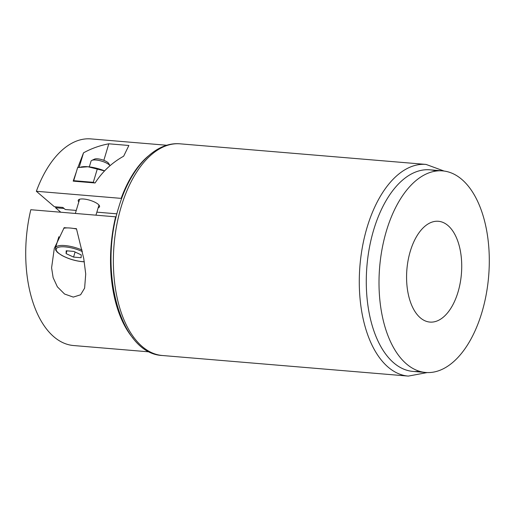 <?xml version="1.0" encoding="UTF-8"?>
<svg xmlns="http://www.w3.org/2000/svg" width="515" height="515" viewBox="0 0 515 515"><rect width="100%" height="100%" fill="white"/><g stroke="black" fill="none" stroke-linecap="round" stroke-linejoin="round"><path stroke-width="0.77" d="M442.591 170.883L429.871 169.815A101.152 54.687 94.8 0 0 373.736 229.716A101.152 54.687 94.8 0 0 412.991 371.412L425.712 372.48A101.152 54.687 94.8 0 0 481.847 312.579A101.152 54.687 94.8 0 0 442.591 170.883A101.152 54.687 94.8 0 0 386.456 230.784A101.152 54.687 94.8 0 0 425.712 372.48M458.002 292.127A50.573 27.34 94.8 0 0 438.368 221.283A50.573 27.34 94.8 0 0 410.301 251.23A50.573 27.34 94.8 0 0 429.935 322.081A50.573 27.34 94.8 0 0 458.002 292.127M116.924 213.834L96.859 212.154L116.924 213.834M166.834 145.262L90.891 138.902A103.682 56.051 -85.2 0 0 36.353 191.277L54.371 206.727L62.856 207.436L65.27 209.508L76.252 210.429L65.27 209.508L64.06 208.472L55.581 207.764L60.796 212.232M55.961 206.863A63.216 34.177 94.8 0 0 55.581 207.764M67.201 227.913L64.169 227.662L54.3 248.391L51.59 267.819L53.135 277.662L57.377 286.836L64.568 294.026L73.304 297.097L80.61 294.773L84.621 288.13L85.722 273.986L83.752 258.549L76.445 228.686L73.413 228.435M149.537 351.893L73.594 345.539A103.682 56.051 -85.2 0 1 30.816 209.721L115.618 216.821A103.682 56.051 -85.2 0 0 133.128 338.291M98.165 207.783A11.124 3.405 -163.3 0 0 99.543 206.715A11.124 3.405 -163.3 0 0 94.709 202.118A11.124 3.405 -163.3 0 0 83.642 199.015A11.124 3.405 -163.3 0 0 78.228 200.316A11.124 3.405 -163.3 0 0 78.789 201.964M36.353 191.277L121.147 198.372A103.682 56.051 -85.2 0 1 148.391 155.948M77.868 167.523L83.514 152.839C91.316 148.532 99.749 145.52 108.807 143.801L128.879 145.481L123.658 156.2C111.929 162.734 102.408 171.656 95.088 182.973L73.201 181.138L76.445 171.553M121.147 198.372L121.579 198.739M116.087 217.227L115.618 216.821M79.188 167.266L83.514 152.839M103.843 160.332L108.807 143.801M91.825 160.384A10.113 3.096 -163.3 0 1 95.945 160.004A10.113 3.096 -163.3 0 1 110.043 165.695L108.665 163.403A7.828 2.395 -163.3 0 0 97.65 158.839A7.828 2.395 -163.3 0 0 94.457 159.141L91.825 160.384A10.113 3.096 -163.3 0 0 91.026 161.182L89.314 166.879M76.574 229.04A19.216 5.877 -163.3 0 0 70.137 228.029A19.216 5.877 -163.3 0 0 63.731 228.28M66.1 253.612L66.197 250.773L73.761 251.404L81.228 254.88L81.132 257.725L73.568 257.088L66.1 253.612L66.937 250.831M75.087 252.022L73.568 257.088M104.564 170.916L87.923 166.744L77.643 167.568L73.709 180.681L93.292 182.316L97.226 169.21M93.292 182.316L94.599 182.928M73.69 181.177L73.709 180.681M104.609 170.864A20.233 6.186 -163.3 0 0 87.923 166.744A20.233 6.186 -163.3 0 0 82.355 166.796L80.971 166.982M121.199 206.734A106.206 57.416 94.8 0 0 162.418 355.511C120.111 353.882 98.333 270.935 118.74 207.32C130.121 168.463 154.68 141.445 180.141 143.833A106.206 57.416 94.8 0 0 121.199 206.734M436.173 171.038A101.152 54.687 94.8 0 0 373.736 229.716A101.152 54.687 94.8 0 0 419.41 371.257M162.418 355.511L408.331 376.098A106.206 57.416 -85.2 0 1 367.111 227.321A106.206 57.416 -85.2 0 1 426.053 164.42L180.141 143.833M58.852 236.746L55.536 247.805A19.216 5.877 16.7 0 1 64.884 245.552A19.216 5.877 16.7 0 1 82.078 250.032M82.406 251.584A18.205 5.568 -163.3 0 0 65.083 246.885A18.205 5.568 -163.3 0 0 58.401 252.968A18.205 5.568 -163.3 0 0 82.252 261.607A18.205 5.568 -163.3 0 0 84.293 261.717M408.331 376.098L427.205 372.564M444.078 171.044L426.053 164.42M55.536 247.805C55.517 249.55 55.71 250.528 56.129 250.741C57.358 251.854 55.227 251.153 61.922 255.459C68.315 258.852 75.158 260.931 82.445 261.697L84.306 261.8M79.606 199.254L75.345 213.448M98.983 205.067L95.951 215.173"/></g></svg>
